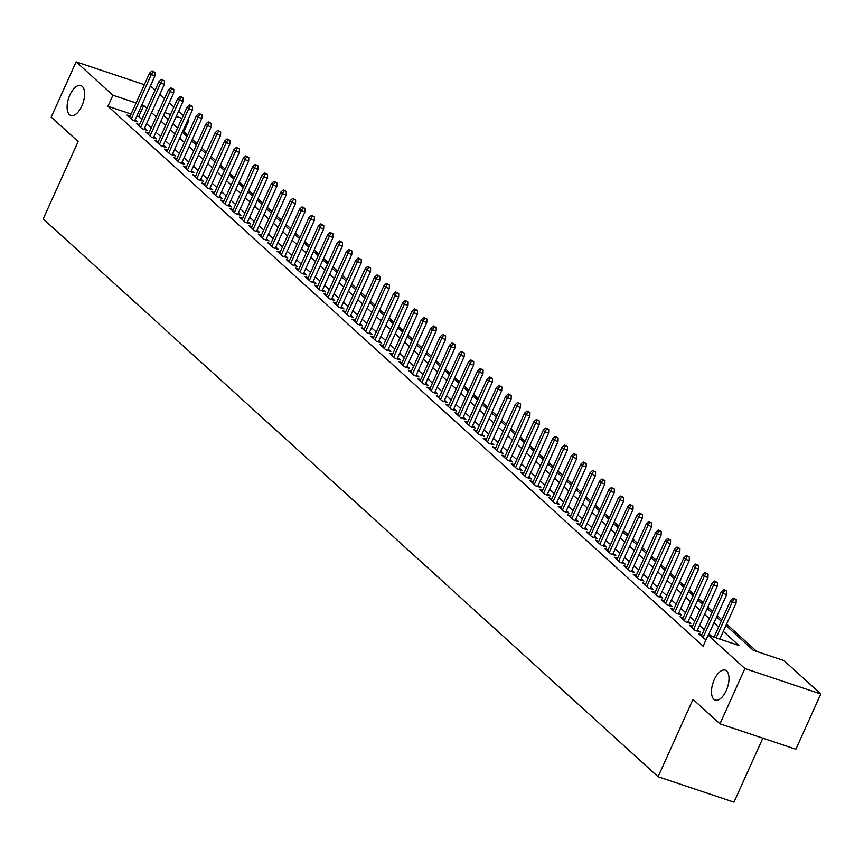 <?xml version="1.0" encoding="UTF-8"?>
<svg xmlns="http://www.w3.org/2000/svg" width="864" height="864" viewBox="0 0 864 864"><rect width="100%" height="100%" fill="white"/><g stroke="black" fill="none" stroke-linecap="round" stroke-linejoin="round"><path stroke-width="1.3" d="M714.247 679.676A15.779 7.582 108.5 0 1 725.263 670.162A15.779 7.582 108.5 0 1 726.246 690.563A15.779 7.582 108.5 0 1 715.23 700.088A15.779 7.582 108.5 0 1 714.247 679.676M69.854 95.083A15.779 7.582 108.5 0 1 80.86 85.558A15.779 7.582 108.5 0 1 81.842 105.97A15.779 7.582 108.5 0 1 70.837 115.495A15.779 7.582 108.5 0 1 69.854 95.083M762.847 738.18L733.968 802.159L658.076 776.736L43.2 218.927L78.138 141.556L51.192 117.104L76.14 61.841L144.353 84.694M150.109 86.616L152.032 87.264L155.131 90.072M159.829 94.338L164.506 98.572M169.204 102.848L173.88 107.082M178.578 111.348L183.254 115.582M187.952 119.848L188.827 120.636L187.758 120.28M187.628 135.14L183.827 131.695L188.827 120.636M756.778 651.478L726.602 624.089M721.894 619.823L717.228 615.589M712.519 611.323L707.854 607.079M703.145 602.813L698.479 598.579M693.781 594.313L689.105 590.08M684.407 585.814L679.73 581.569M675.032 577.303L670.356 573.07M665.658 568.804L660.982 564.57M656.284 560.304L651.618 556.06M646.909 551.794L642.244 547.56M637.535 543.294L632.869 539.06M628.16 534.794L623.495 530.55M618.797 526.284L614.12 522.05M609.422 517.784L604.746 513.551M600.048 509.285L595.372 505.04M590.674 500.774L585.997 496.541M581.299 492.275L576.634 488.041M571.925 483.775L567.259 479.531M562.55 475.265L557.885 471.031M553.176 466.765L548.51 462.532M543.812 458.266L539.136 454.021M534.438 449.755L529.762 445.522M525.064 441.256L520.387 437.022M515.689 432.756L511.013 428.512M506.315 424.246L501.649 420.012M496.94 415.746L492.275 411.512M487.566 407.246L482.9 403.002M478.192 398.736L473.526 394.502M468.828 390.236L464.152 386.003M459.454 381.737L454.777 377.492M450.079 373.226L445.403 368.993M440.705 364.727L436.028 360.493M431.33 356.227L426.665 351.983M421.956 347.717L417.29 343.483M412.582 339.217L407.916 334.984M403.207 330.718L398.542 326.473M393.844 322.207L389.167 317.974M384.469 313.708L379.793 309.474M375.095 305.208L370.418 300.964M365.72 296.698L361.044 292.464M356.346 288.198L351.68 283.964M346.972 279.698L342.306 275.454M337.597 271.188L332.932 266.954M328.223 262.688L323.557 258.455M318.859 254.189L314.183 249.944M309.485 245.678L304.808 241.445M300.11 237.179L295.434 232.945M290.736 228.679L286.06 224.435M281.362 220.169L276.696 215.935M271.987 211.669L267.322 207.436M262.613 203.17L257.947 198.925M253.238 194.659L248.573 190.426M243.875 186.16L239.198 181.926M234.5 177.66L229.824 173.416M225.126 169.15L220.45 164.916M215.752 160.65L211.075 156.416M206.377 152.15L201.712 147.906M197.003 143.64L192.337 139.406M725.954 625.525L753.246 650.29L784.015 660.593L820.8 693.976L744.908 668.542L708.113 635.17L738.882 645.473L723.319 631.357M744.908 668.542L719.95 723.816L795.852 749.239L820.8 693.976M701.914 634.824L698.782 633.776L704.408 638.874L706.18 639.468M692.539 626.314L689.407 625.266L695.034 630.374L700.164 632.092L697.604 629.77M683.165 617.814L680.033 616.766L685.66 621.864L690.79 623.592L688.23 621.27M673.79 609.314L670.669 608.267L676.285 613.364L681.415 615.082L678.866 612.77M664.416 600.804L661.295 599.756L666.911 604.865L672.041 606.582L669.492 604.26M655.042 592.304L651.92 591.257L657.547 596.354L662.666 598.082L660.118 595.76M645.678 583.805L642.546 582.757L648.173 587.855L653.292 589.572L650.743 587.261M636.304 575.294L633.172 574.247L638.798 579.355L643.928 581.072L641.369 578.75M626.929 566.795L623.797 565.747L629.424 570.845L634.554 572.573L631.994 570.251M617.555 558.295L614.423 557.248L620.05 562.345L625.18 564.062L622.62 561.751M608.18 549.785L605.048 548.737L610.675 553.846L615.805 555.563L613.246 553.241M598.806 541.285L595.685 540.238L601.301 545.335L606.431 547.052L603.882 544.741M589.432 532.786L586.31 531.738L591.926 536.836L597.056 538.553L594.508 536.242M580.057 524.275L576.936 523.228L582.563 528.336L587.682 530.053L585.133 527.731M570.694 515.776L567.562 514.728L573.188 519.826L578.308 521.543L575.759 519.232M561.319 507.276L558.187 506.228L563.814 511.326L568.944 513.043L566.384 510.732M551.945 498.766L548.813 497.718L554.44 502.826L559.57 504.544L557.01 502.222M542.57 490.266L539.438 489.218L545.065 494.316L550.195 496.033L547.636 493.722M533.196 481.766L530.064 480.719L535.691 485.816L540.821 487.534L538.261 485.222M523.822 473.256L520.7 472.208L526.316 477.317L531.446 479.034L528.898 476.712M514.447 464.756L511.326 463.709L516.942 468.806L522.072 470.524L519.523 468.212M505.073 456.257L501.952 455.209L507.578 460.307L512.698 462.024L510.149 459.713M495.709 447.746L492.577 446.699L498.204 451.807L503.323 453.524L500.774 451.202M486.335 439.247L483.203 438.199L488.83 443.297L493.96 445.014L491.4 442.703M476.96 430.747L473.828 429.7L479.455 434.797L484.585 436.514L482.026 434.203M467.586 422.237L464.454 421.189L470.081 426.298L475.211 428.015L472.651 425.693M458.212 413.737L455.08 412.69L460.706 417.787L465.836 419.504L463.277 417.193M448.837 405.238L445.716 404.19L451.332 409.288L456.462 411.005L453.913 408.694M439.463 396.727L436.342 395.68L441.958 400.788L447.088 402.505L444.539 400.183M430.088 388.228L426.967 387.18L432.594 392.278L437.713 393.995L435.164 391.684M420.725 379.728L417.593 378.68L423.22 383.778L428.339 385.495L425.79 383.173M411.35 371.218L408.218 370.17L413.845 375.278L418.975 376.996L416.416 374.674M401.976 362.718L398.844 361.67L404.471 366.768L409.601 368.485L407.041 366.174M392.602 354.218L389.47 353.171L395.096 358.268L400.226 359.986L397.667 357.664M383.227 345.708L380.095 344.66L385.722 349.769L390.852 351.486L388.292 349.164M373.853 337.208L370.732 336.161L376.348 341.258L381.478 342.976L378.929 340.664M364.478 328.709L361.357 327.661L366.973 332.759L372.103 334.476L369.554 332.154M355.104 320.198L351.983 319.151L357.61 324.259L362.729 325.976L360.18 323.654M345.74 311.699L342.608 310.651L348.235 315.749L353.354 317.466L350.806 315.155M336.366 303.199L333.234 302.152L338.861 307.249L343.991 308.966L341.431 306.644M326.992 294.689L323.86 293.641L329.486 298.75L334.616 300.467L332.057 298.145M317.617 286.189L314.485 285.142L320.112 290.239L325.242 291.956L322.682 289.645M308.243 277.69L305.111 276.642L310.738 281.74L315.868 283.457L313.308 281.135M298.868 269.179L295.747 268.132L301.363 273.24L306.493 274.957L303.944 272.635M289.494 260.68L286.373 259.632L291.989 264.73L297.119 266.447L294.57 264.136M280.12 252.18L276.998 251.132L282.625 256.23L287.744 257.947L285.196 255.625M270.756 243.67L267.624 242.622L273.251 247.73L278.37 249.448L275.821 247.126M261.382 235.17L258.25 234.122L263.876 239.22L269.006 240.937L266.447 238.626M252.007 226.67L248.875 225.623L254.502 230.72L259.632 232.438L257.072 230.116M242.633 218.16L239.501 217.112L245.128 222.221L250.258 223.938L247.698 221.616M233.258 209.66L230.126 208.613L235.753 213.71L240.883 215.428L238.324 213.116M223.884 201.161L220.763 200.113L226.379 205.211L231.509 206.928L228.96 204.606M214.51 192.65L211.388 191.603L217.004 196.711L222.134 198.428L219.586 196.106M205.135 184.151L202.014 183.103L207.641 188.201L212.76 189.918L210.211 187.607M195.772 175.651L192.64 174.604L198.266 179.701L203.386 181.418L200.837 179.096M186.397 167.141L183.265 166.093L188.892 171.202L194.022 172.919L191.462 170.597M177.023 158.641L173.891 157.594L179.518 162.691L184.648 164.408L182.088 162.097M167.648 150.142L164.516 149.094L170.143 154.192L175.273 155.909L172.714 153.587M158.274 141.631L155.142 140.584L160.769 145.692L165.899 147.409L163.339 145.087M148.9 133.132L145.778 132.084L151.394 137.182L156.524 138.899L153.976 136.588M139.525 124.632L136.404 123.584L142.02 128.682L147.15 130.399L144.601 128.077M183.827 131.695L182.768 131.339M131.101 114.026L107.935 106.272L703.123 646.218L708.113 635.17M711.655 636.358L708.955 633.906M704.246 629.64L699.581 625.406M694.883 621.14L690.206 616.896M685.508 612.63L680.832 608.396M676.134 604.13L671.458 599.897M666.76 595.62L662.094 591.386M657.385 587.12L652.72 582.887M648.011 578.621L643.345 574.387M638.636 570.11L633.971 565.877M629.262 561.611L624.596 557.377M619.898 553.111L615.222 548.867M610.524 544.601L605.848 540.367M601.15 536.101L596.473 531.868M591.775 527.602L587.11 523.357M582.401 519.091L577.735 514.858M573.026 510.592L568.361 506.358M563.652 502.092L558.986 497.848M554.278 493.582L549.612 489.348M544.914 485.082L540.238 480.848M535.54 476.582L530.863 472.338M526.165 468.072L521.489 463.838M516.791 459.572L512.125 455.339M507.416 451.073L502.751 446.828M498.042 442.562L493.376 438.329M488.668 434.063L484.002 429.829M479.293 425.563L474.628 421.319M469.93 417.053L465.253 412.819M460.555 408.553L455.879 404.32M451.181 400.054L446.504 395.809M441.806 391.543L437.141 387.31M432.432 383.044L427.766 378.81M423.058 374.544L418.392 370.3M413.683 366.034L409.018 361.8M404.309 357.534L399.643 353.3M394.945 349.034L390.269 344.79M385.571 340.524L380.894 336.29M376.196 332.024L371.52 327.791M366.822 323.525L362.156 319.28M357.448 315.014L352.782 310.781M348.073 306.515L343.408 302.281M338.699 298.015L334.033 293.771M329.335 289.505L324.659 285.271M319.961 281.005L315.284 276.772M310.586 272.506L305.91 268.261M301.212 263.995L296.536 259.762M291.838 255.496L287.172 251.262M282.463 246.996L277.798 242.752M273.089 238.486L268.423 234.252M263.714 229.986L259.049 225.752M254.351 221.486L249.674 217.242M244.976 212.976L240.3 208.742M235.602 204.476L230.926 200.243M226.228 195.977L221.551 191.732M216.853 187.466L212.188 183.233M207.479 178.967L202.813 174.733M198.104 170.467L193.439 166.223M188.73 161.957L184.064 157.723M179.366 153.457L174.69 149.224M169.992 144.958L165.316 140.713M160.618 136.447L155.941 132.214M151.243 127.948L146.567 123.714M141.869 119.448L138.704 116.575L136.858 115.96M130.151 116.122L127.03 115.074L132.656 120.182L137.776 121.9L135.227 119.578M719.95 723.816L693.004 699.365L658.076 776.736M107.935 106.272L112.925 95.213L76.14 61.841M146.858 108.389L143.694 105.527L141.847 104.9M136.091 102.978L112.925 95.213M718.61 627.091L713.945 622.847M709.247 618.581L704.57 614.347M699.872 610.081L695.196 605.848M690.498 601.582L685.822 597.337M681.124 593.071L676.447 588.838M671.749 584.572L667.084 580.338M662.375 576.072L657.709 571.828M653 567.562L648.335 563.328M643.626 559.062L638.96 554.828M634.262 550.562L629.586 546.318M624.888 542.052L620.212 537.818M615.514 533.552L610.837 529.319M606.139 525.053L601.463 520.808M596.765 516.542L592.099 512.309M587.39 508.043L582.725 503.809M578.016 499.543L573.35 495.299M568.642 491.033L563.976 486.799M559.278 482.533L554.602 478.3M549.904 474.034L545.227 469.789M540.529 465.523L535.853 461.29M531.155 457.024L526.489 452.79M521.78 448.524L517.115 444.28M512.406 440.014L507.74 435.78M503.032 431.514L498.366 427.28M493.657 423.014L488.992 418.77M484.294 414.504L479.617 410.27M474.919 406.004L470.243 401.771M465.545 397.505L460.868 393.26M456.17 388.994L451.505 384.761M446.796 380.495L442.13 376.261M437.422 371.995L432.756 367.751M428.047 363.485L423.382 359.251M418.673 354.985L414.007 350.752M409.309 346.486L404.633 342.241M399.935 337.975L395.258 333.742M390.56 329.476L385.884 325.242M381.186 320.976L376.52 316.732M371.812 312.466L367.146 308.232M362.437 303.966L357.772 299.732M353.063 295.466L348.397 291.222M343.688 286.956L339.023 282.722M334.325 278.456L329.648 274.223M324.95 269.957L320.274 265.712M315.576 261.446L310.9 257.213M306.202 252.947L301.536 248.713M296.827 244.447L292.162 240.203M287.453 235.937L282.787 231.703M278.078 227.437L273.413 223.204M268.704 218.938L264.038 214.693M259.34 210.427L254.664 206.194M249.966 201.928L245.29 197.694M240.592 193.428L235.915 189.184M231.217 184.918L226.552 180.684M221.843 176.418L217.177 172.184M212.468 167.918L207.803 163.674M203.094 159.408L198.428 155.174M193.72 150.908L189.054 146.675M184.356 142.409L179.68 138.164M174.982 133.898L170.305 129.665M165.607 125.399L160.931 121.165M156.233 116.899L151.567 112.655M159.041 110.668L158.058 110.333L158.868 111.067M163.566 115.333L168.242 119.567M172.94 123.833L177.606 128.077M182.315 132.343L186.98 136.577M191.689 140.843L196.355 145.076M201.064 149.342L205.729 153.587M210.427 157.853L215.104 162.086M219.802 166.352L224.478 170.586M229.176 174.852L233.852 179.096M238.55 183.362L243.227 187.596M247.925 191.862L252.59 196.096M257.299 200.362L261.965 204.606M266.674 208.872L271.339 213.106M276.048 217.372L280.714 221.605M285.412 225.871L290.088 230.116M294.786 234.382L299.462 238.615M304.16 242.881L308.837 247.115M313.535 251.381L318.211 255.625M322.909 259.891L327.575 264.125M332.284 268.391L336.949 272.624M341.658 276.89L346.324 281.135M351.032 285.401L355.698 289.634M360.396 293.9L365.072 298.134M369.77 302.4L374.447 306.644M379.145 310.91L383.821 315.144M388.519 319.41L393.196 323.644M397.894 327.91L402.559 332.154M407.268 336.42L411.934 340.654M416.642 344.92L421.308 349.153M426.017 353.419L430.682 357.664M435.38 361.93L440.057 366.163M444.755 370.429L449.431 374.663M454.129 378.929L458.806 383.173M463.504 387.439L468.18 391.673M472.878 395.939L477.544 400.172M482.252 404.438L486.918 408.683M491.627 412.949L496.292 417.182M501.001 421.448L505.667 425.682M510.365 429.948L515.041 434.192M519.739 438.458L524.416 442.692M529.114 446.958L533.79 451.192M538.488 455.458L543.154 459.702M547.862 463.968L552.528 468.202M557.237 472.468L561.902 476.701M566.611 480.967L571.277 485.212M575.986 489.478L580.651 493.711M585.349 497.977L590.026 502.211M594.724 506.477L599.4 510.721M604.098 514.987L608.774 519.221M613.472 523.487L618.138 527.72M622.847 531.986L627.512 536.231M632.221 540.497L636.887 544.73M641.596 548.996L646.261 553.23M650.97 557.496L655.636 561.74M660.334 566.006L665.01 570.24M669.708 574.506L674.384 578.74M679.082 583.006L683.759 587.25M688.457 591.516L693.122 595.75M697.831 600.016L702.497 604.249M707.206 608.515L711.871 612.76M716.58 617.026L721.246 621.259M182.002 118.357L176.278 116.435M170.521 114.512L164.808 112.59M138.704 116.575L143.694 105.527M134.654 120.852L154.958 75.881L151.265 74.639L131.274 118.919M153.004 71.701L155.056 72.392L152.075 70.848L153.004 71.701L151.265 74.639L149.58 73.116L129.578 117.396M154.958 75.881L155.056 72.392M152.075 70.848L149.58 73.116M144.029 129.352L164.333 84.38L160.639 83.149L140.638 127.429M162.378 80.201L164.43 80.892L161.438 79.358L162.378 80.201L160.639 83.149L158.954 81.616L138.953 125.896M164.333 84.38L164.43 80.892M161.438 79.358L158.954 81.616M153.392 137.851L173.707 92.88L170.014 91.649L150.012 135.929M171.752 88.711L173.804 89.392L170.813 87.858L171.752 88.711L170.014 91.649L168.318 90.115L148.327 134.395M173.707 92.88L173.804 89.392M170.813 87.858L168.318 90.115M162.767 146.362L183.071 101.39L179.388 100.148L159.386 144.439M181.127 97.211L183.179 97.902L180.187 96.358L181.127 97.211L179.388 100.148L177.692 98.626L157.702 142.906M183.071 101.39L183.179 97.902M180.187 96.358L177.692 98.626M172.141 154.861L192.445 109.89L188.752 108.659L168.761 152.939M190.501 105.71L192.553 106.402L189.562 104.868L190.501 105.71L188.752 108.659L187.067 107.125L167.076 151.405M192.445 109.89L192.553 106.402M189.562 104.868L187.067 107.125M181.516 163.361L201.82 118.39L198.126 117.158L178.135 161.438M199.876 114.221L201.928 114.901L198.936 113.368L199.876 114.221L198.126 117.158L196.441 115.625L176.45 159.905M201.82 118.39L201.928 114.901M198.936 113.368L196.441 115.625M190.89 171.871L211.194 126.9L207.5 125.658L187.51 169.949M209.25 122.72L211.302 123.412L208.31 121.867L209.25 122.72L207.5 125.658L205.816 124.135L185.825 168.415M211.194 126.9L211.302 123.412M208.31 121.867L205.816 124.135M200.264 180.371L220.568 135.4L216.875 134.168L196.884 178.448M218.614 131.22L220.666 131.911L217.685 130.378L218.614 131.22L216.875 134.168L215.19 132.635L195.188 176.915M220.568 135.4L220.666 131.911M217.685 130.378L215.19 132.635M209.639 188.87L229.943 143.899L226.249 142.668L206.258 186.948M227.988 139.73L230.04 140.411L227.059 138.877L227.988 139.73L226.249 142.668L224.564 141.134L204.563 185.414M229.943 143.899L230.04 140.411M227.059 138.877L224.564 141.134M219.013 197.381L239.317 152.41L235.624 151.168L215.622 195.458M237.362 148.23L239.414 148.921L236.423 147.377L237.362 148.23L235.624 151.168L233.939 149.645L213.937 193.925M239.317 152.41L239.414 148.921M236.423 147.377L233.939 149.645M228.377 205.88L248.692 160.909L244.998 159.678L224.996 203.958M246.737 156.73L248.789 157.421L245.797 155.887L246.737 156.73L244.998 159.678L243.302 158.144L223.312 202.424M248.692 160.909L248.789 157.421M245.797 155.887L243.302 158.144M237.751 214.38L258.055 169.409L254.372 168.178L234.371 212.458M256.111 165.24L258.163 165.92L255.172 164.387L256.111 165.24L254.372 168.178L252.677 166.644L232.686 210.924M258.055 169.409L258.163 165.92M255.172 164.387L252.677 166.644M247.126 222.89L267.43 177.919L263.736 176.677L243.745 220.968M265.486 173.74L267.538 174.431L264.546 172.886L265.486 173.74L263.736 176.677L262.051 175.154L242.06 219.434M267.43 177.919L267.538 174.431M264.546 172.886L262.051 175.154M256.5 231.39L276.804 186.419L273.11 185.188L253.12 229.468M274.86 182.239L276.912 182.93L273.92 181.397L274.86 182.239L273.11 185.188L271.426 183.654L251.435 227.934M276.804 186.419L276.912 182.93M273.92 181.397L271.426 183.654M265.874 239.89L286.178 194.918L282.485 193.687L262.494 237.967M284.234 190.75L286.276 191.43L283.295 189.896L284.234 190.75L282.485 193.687L280.8 192.154L260.809 236.434M286.178 194.918L286.276 191.43M283.295 189.896L280.8 192.154M275.249 248.4L295.553 203.429L291.859 202.187L271.868 246.478M293.598 199.249L295.65 199.94L292.669 198.396L293.598 199.249L291.859 202.187L290.174 200.664L270.173 244.944M295.553 203.429L295.65 199.94M292.669 198.396L290.174 200.664M284.623 256.9L304.927 211.928L301.234 210.697L281.243 254.977M302.972 207.749L305.024 208.44L302.044 206.906L302.972 207.749L301.234 210.697L299.549 209.164L279.547 253.444M304.927 211.928L305.024 208.44M302.044 206.906L299.549 209.164M293.998 265.399L314.302 220.428L310.608 219.197L290.606 263.477M312.347 216.259L314.399 216.94L311.407 215.406L312.347 216.259L310.608 219.197L308.923 217.663L288.922 261.954M314.302 220.428L314.399 216.94M311.407 215.406L308.923 217.663M303.361 273.91L323.676 228.938L319.982 227.696L299.981 271.987M321.721 224.759L323.773 225.45L320.782 223.906L321.721 224.759L319.982 227.696L318.287 226.174L298.296 270.454M323.676 228.938L323.773 225.45M320.782 223.906L318.287 226.174M312.736 282.409L333.04 237.438L329.357 236.207L309.355 280.487M331.096 233.269L333.148 233.95L330.156 232.416L331.096 233.269L329.357 236.207L327.661 234.673L307.67 278.953M333.04 237.438L333.148 233.95M330.156 232.416L327.661 234.673M322.11 290.909L342.414 245.948L338.72 244.706L318.73 288.986M340.47 241.769L342.522 242.449L339.53 240.916L340.47 241.769L338.72 244.706L337.036 243.173L317.045 287.464M342.414 245.948L342.522 242.449M339.53 240.916L337.036 243.173M331.484 299.419L351.788 254.448L348.095 253.206L328.104 297.497M349.844 250.268L351.896 250.96L348.905 249.415L349.844 250.268L348.095 253.206L346.41 251.683L326.419 295.963M351.788 254.448L351.896 250.96M348.905 249.415L346.41 251.683M340.859 307.919L361.163 262.948L357.469 261.716L337.478 305.996M359.219 258.779L361.26 259.459L358.279 257.926L359.219 258.779L357.469 261.716L355.784 260.183L335.794 304.463M361.163 262.948L361.26 259.459M358.279 257.926L355.784 260.183M350.233 316.418L370.537 271.458L366.844 270.216L346.853 314.496M368.582 267.278L370.634 267.959L367.654 266.425L368.582 267.278L366.844 270.216L365.159 268.682L345.157 312.973M370.537 271.458L370.634 267.959M367.654 266.425L365.159 268.682M359.608 324.929L379.912 279.958L376.218 278.716L356.227 323.006M377.957 275.778L380.009 276.469L377.028 274.925L377.957 275.778L376.218 278.716L374.533 277.193L354.532 321.473M379.912 279.958L380.009 276.469M377.028 274.925L374.533 277.193M368.982 333.428L389.286 288.457L385.592 287.226L365.591 331.506M387.331 284.288L389.383 284.969L386.392 283.435L387.331 284.288L385.592 287.226L383.908 285.692L363.906 329.972M389.286 288.457L389.383 284.969M386.392 283.435L383.908 285.692M378.346 341.928L398.66 296.968L394.967 295.726L374.965 340.006M396.706 292.788L398.758 293.468L395.766 291.935L396.706 292.788L394.967 295.726L393.271 294.192L373.28 338.483M398.66 296.968L398.758 293.468M395.766 291.935L393.271 294.192M387.72 350.438L408.024 305.467L404.341 304.225L384.34 348.516M406.08 301.288L408.132 301.979L405.14 300.434L406.08 301.288L404.341 304.225L402.646 302.702L382.655 346.982M408.024 305.467L408.132 301.979M405.14 300.434L402.646 302.702M397.094 358.938L417.398 313.967L413.705 312.736L393.714 357.016M415.454 309.798L417.506 310.478L414.515 308.945L415.454 309.798L413.705 312.736L412.02 311.202L392.029 355.482M417.398 313.967L417.506 310.478M414.515 308.945L412.02 311.202M406.469 367.438L426.773 322.477L423.079 321.235L403.088 365.515M424.829 318.298L426.881 318.978L423.889 317.444L424.829 318.298L423.079 321.235L421.394 319.702L401.404 363.992M426.773 322.477L426.881 318.978M423.889 317.444L421.394 319.702M415.843 375.948L436.147 330.977L432.454 329.735L412.463 374.026M434.203 326.797L436.244 327.488L433.264 325.944L434.203 326.797L432.454 329.735L430.769 328.212L410.778 372.492M436.147 330.977L436.244 327.488M433.264 325.944L430.769 328.212M425.218 384.448L445.522 339.476L441.828 338.245L421.837 382.525M443.567 335.308L445.619 335.988L442.638 334.454L443.567 335.308L441.828 338.245L440.143 336.712L420.142 380.992M445.522 339.476L445.619 335.988M442.638 334.454L440.143 336.712M434.592 392.947L454.896 347.987L451.202 346.745L431.212 391.025M452.941 343.807L454.993 344.498L452.012 342.954L452.941 343.807L451.202 346.745L449.518 345.211L429.516 389.502M454.896 347.987L454.993 344.498M452.012 342.954L449.518 345.211M443.966 401.458L464.27 356.486L460.577 355.244L440.575 399.535M462.316 352.307L464.368 352.998L461.376 351.454L462.316 352.307L460.577 355.244L458.892 353.722L438.89 398.002M464.27 356.486L464.368 352.998M461.376 351.454L458.892 353.722M453.33 409.957L473.645 364.986L469.951 363.755L449.95 408.035M471.69 360.817L473.742 361.498L470.75 359.964L471.69 360.817L469.951 363.755L468.256 362.221L448.265 406.501M473.645 364.986L473.742 361.498M470.75 359.964L468.256 362.221M462.704 418.457L483.008 373.496L479.326 372.254L459.324 416.534M481.064 369.317L483.116 370.008L480.125 368.464L481.064 369.317L479.326 372.254L477.63 370.721L457.639 415.012M483.008 373.496L483.116 370.008M480.125 368.464L477.63 370.721M472.079 426.967L492.383 381.996L488.689 380.754L468.698 425.045M490.439 377.816L492.491 378.508L489.499 376.963L490.439 377.816L488.689 380.754L487.004 379.231L467.014 423.511M492.383 381.996L492.491 378.508M489.499 376.963L487.004 379.231M481.453 435.467L501.757 390.496L498.064 389.264L478.073 433.544M499.813 386.327L501.865 387.007L498.874 385.474L499.813 386.327L498.064 389.264L496.379 387.731L476.388 432.011M501.757 390.496L501.865 387.007M498.874 385.474L496.379 387.731M490.828 443.966L511.132 399.006L507.438 397.764L487.447 442.044M509.188 394.826L511.229 395.518L508.248 393.973L509.188 394.826L507.438 397.764L505.753 396.23L485.762 440.521M511.132 399.006L511.229 395.518M508.248 393.973L505.753 396.23M500.202 452.477L520.506 407.506L516.812 406.264L496.822 450.554M518.551 403.326L520.603 404.017L517.622 402.484L518.551 403.326L516.812 406.264L515.128 404.741L495.126 449.021M520.506 407.506L520.603 404.017M517.622 402.484L515.128 404.741M509.576 460.976L529.88 416.005L526.187 414.774L506.196 459.054M527.926 411.836L529.978 412.517L526.997 410.983L527.926 411.836L526.187 414.774L524.502 413.24L504.5 457.52M529.88 416.005L529.978 412.517M526.997 410.983L524.502 413.24M518.951 469.476L539.255 424.516L535.561 423.274L515.56 467.554M537.3 420.336L539.352 421.027L536.36 419.483L537.3 420.336L535.561 423.274L533.876 421.74L513.875 466.031M539.255 424.516L539.352 421.027M536.36 419.483L533.876 421.74M528.314 477.986L548.629 433.015L544.936 431.773L524.934 476.064M546.674 428.836L548.726 429.527L545.735 427.993L546.674 428.836L544.936 431.773L543.24 430.25L523.249 474.53M548.629 433.015L548.726 429.527M545.735 427.993L543.24 430.25M537.689 486.486L557.993 441.515L554.31 440.284L534.308 484.564M556.049 437.346L558.101 438.026L555.109 436.493L556.049 437.346L554.31 440.284L552.614 438.75L532.624 483.03M557.993 441.515L558.101 438.026M555.109 436.493L552.614 438.75M547.063 494.986L567.367 450.025L563.674 448.783L543.683 493.063M565.423 445.846L567.475 446.537L564.484 444.992L565.423 445.846L563.674 448.783L561.989 447.25L541.998 491.54M567.367 450.025L567.475 446.537M564.484 444.992L561.989 447.25M556.438 503.496L576.742 458.525L573.048 457.283L553.057 501.574M574.798 454.345L576.85 455.036L573.858 453.503L574.798 454.345L573.048 457.283L571.363 455.76L551.372 500.04M576.742 458.525L576.85 455.036M573.858 453.503L571.363 455.76M565.812 511.996L586.116 467.024L582.422 465.793L562.432 510.073M584.172 462.856L586.213 463.536L583.232 462.002L584.172 462.856L582.422 465.793L580.738 464.26L560.747 508.54M586.116 467.024L586.213 463.536M583.232 462.002L580.738 464.26M575.186 520.495L595.49 475.535L591.797 474.293L571.806 518.573M593.536 471.355L595.588 472.046L592.607 470.502L593.536 471.355L591.797 474.293L590.112 472.759L570.11 517.05M595.49 475.535L595.588 472.046M592.607 470.502L590.112 472.759M584.561 529.006L604.865 484.034L601.171 482.792L581.18 527.083M602.91 479.855L604.962 480.546L601.981 479.012L602.91 479.855L601.171 482.792L599.486 481.27L579.485 525.55M604.865 484.034L604.962 480.546M601.981 479.012L599.486 481.27M593.935 537.505L614.239 492.534L610.546 491.303L590.544 535.583M612.284 488.365L614.336 489.046L611.345 487.512L612.284 488.365L610.546 491.303L608.861 489.769L588.859 534.049M614.239 492.534L614.336 489.046M611.345 487.512L608.861 489.769M603.299 546.005L623.603 501.044L619.92 499.802L599.918 544.082M621.659 496.865L623.711 497.556L620.719 496.012L621.659 496.865L619.92 499.802L618.224 498.269L598.234 542.56M623.603 501.044L623.711 497.556M620.719 496.012L618.224 498.269M612.673 554.515L632.977 509.544L629.294 508.302L609.293 552.593M631.033 505.364L633.085 506.056L630.094 504.522L631.033 505.364L629.294 508.302L627.599 506.779L607.608 551.059M632.977 509.544L633.085 506.056M630.094 504.522L627.599 506.779M622.048 563.015L642.352 518.044L638.658 516.812L618.667 561.092M640.408 513.875L642.46 514.555L639.468 513.022L640.408 513.875L638.658 516.812L636.973 515.279L616.982 559.559M642.352 518.044L642.46 514.555M639.468 513.022L636.973 515.279M631.422 571.514L651.726 526.554L648.032 525.312L628.042 569.592M649.782 522.374L651.834 523.066L648.842 521.521L649.782 522.374L648.032 525.312L646.348 523.778L626.357 568.069M651.726 526.554L651.834 523.066M648.842 521.521L646.348 523.778M640.796 580.025L661.1 535.054L657.407 533.812L637.416 578.102M659.156 530.874L661.198 531.565L658.217 530.032L659.156 530.874L657.407 533.812L655.722 532.289L635.731 576.569M661.1 535.054L661.198 531.565M658.217 530.032L655.722 532.289M650.171 588.524L670.475 543.553L666.781 542.322L646.79 586.602M668.52 539.384L670.572 540.065L667.591 538.531L668.52 539.384L666.781 542.322L665.096 540.788L645.095 585.068M670.475 543.553L670.572 540.065M667.591 538.531L665.096 540.788M659.545 597.024L679.849 552.064L676.156 550.822L656.165 595.102M677.894 547.884L679.946 548.575L676.955 547.031L677.894 547.884L676.156 550.822L674.471 549.288L654.469 593.579M679.849 552.064L679.946 548.575M676.955 547.031L674.471 549.288M668.92 605.534L689.224 560.563L685.53 559.321L665.528 603.612M687.269 556.384L689.321 557.075L686.329 555.541L687.269 556.384L685.53 559.321L683.845 557.798L663.844 602.078M689.224 560.563L689.321 557.075M686.329 555.541L683.845 557.798M678.283 614.034L698.587 569.063L694.904 567.832L674.903 612.112M696.643 564.894L698.695 565.574L695.704 564.041L696.643 564.894L694.904 567.832L693.209 566.298L673.218 610.578M698.587 569.063L698.695 565.574M695.704 564.041L693.209 566.298M687.658 622.534L707.962 577.573L704.279 576.331L684.277 620.611M706.018 573.394L708.07 574.085L705.078 572.54L706.018 573.394L704.279 576.331L702.583 574.798L682.592 619.088M707.962 577.573L708.07 574.085M705.078 572.54L702.583 574.798M697.032 631.044L717.336 586.073L713.642 584.831L693.652 629.122M715.392 581.893L717.444 582.584L714.452 581.051L715.392 581.893L713.642 584.831L711.958 583.308L691.967 627.588M717.336 586.073L717.444 582.584M714.452 581.051L711.958 583.308M708.35 635.245L726.71 594.572L723.017 593.341L703.026 637.621M724.766 590.404L726.818 591.084L723.827 589.55L724.766 590.404L723.017 593.341L721.332 591.808L701.341 636.088M726.71 594.572L726.818 591.084M723.827 589.55L721.332 591.808M719.82 639.09L736.085 603.083L732.391 601.841L716.137 637.859M734.141 598.903L736.182 599.594L733.201 598.05L734.141 598.903L732.391 601.841L730.706 600.307L714.064 637.168M736.085 603.083L736.182 599.594M733.201 598.05L730.706 600.307"/></g></svg>
